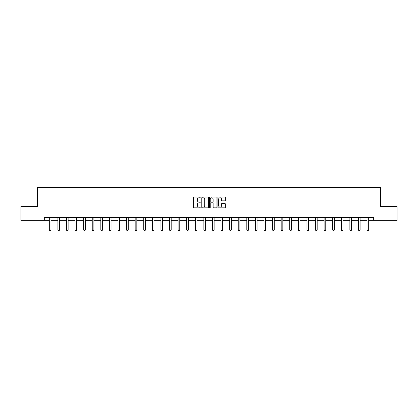 <?xml version="1.0" encoding="UTF-8"?>
<svg xmlns="http://www.w3.org/2000/svg" width="418" height="418" viewBox="0 0 418 418"><rect width="100%" height="100%" fill="white"/><g stroke="black" fill="none" stroke-linecap="round" stroke-linejoin="round"><path stroke-width="0.63" d="M200.191 197.416A0.376 0.376 0 0 0 199.814 197.04L194.072 197.04A0.538 0.538 0 0 0 193.534 197.578L193.534 207.307A0.538 0.538 0 0 0 194.072 207.845L199.814 207.845A0.376 0.376 0 0 0 200.191 207.469A0.376 0.376 0 0 0 199.814 207.093L199.072 207.093A1.729 1.729 0 0 1 197.343 205.363L197.343 204.554A1.729 1.729 0 0 1 199.072 202.824L199.814 202.824A0.376 0.376 0 0 0 200.191 202.443A0.376 0.376 0 0 0 199.814 202.066L199.072 202.066A1.729 1.729 0 0 1 197.343 200.337L197.343 199.527A1.729 1.729 0 0 1 199.072 197.798L199.814 197.798A0.376 0.376 0 0 0 200.191 197.416M224.79 200.849A0.538 0.538 0 0 0 225.333 200.311L225.333 197.578A0.538 0.538 0 0 0 224.79 197.04L218.415 197.04A0.538 0.538 0 0 0 217.877 197.578L217.877 207.307A0.538 0.538 0 0 0 218.415 207.845L224.79 207.845A0.538 0.538 0 0 0 225.333 207.307L225.333 204.01A0.538 0.538 0 0 0 224.79 203.472L222.062 203.472A0.538 0.538 0 0 0 221.524 204.01L221.524 205.646A1.447 1.447 0 0 1 220.077 207.093A1.447 1.447 0 0 1 218.63 205.646L218.63 199.24A1.447 1.447 0 0 1 220.077 197.798A1.447 1.447 0 0 1 221.524 199.24L221.524 200.311A0.538 0.538 0 0 0 222.062 200.849L224.79 200.849M44.298 220.333L20.9 220.333L20.9 206.57L37.306 206.57L37.306 187.306L380.693 187.306L380.693 206.57L397.1 206.57L397.1 220.333L373.702 220.333L373.702 217.579L44.298 217.579L44.298 220.333L49.303 220.333M208.53 197.578A0.538 0.538 0 0 0 207.986 197.04L201.612 197.04A0.538 0.538 0 0 0 201.068 197.578L201.068 207.307A0.538 0.538 0 0 0 201.612 207.845L207.986 207.845A0.538 0.538 0 0 0 208.53 207.307L208.53 197.578M210.014 197.04L216.388 197.04A0.538 0.538 0 0 1 216.932 197.578L216.932 207.307A0.538 0.538 0 0 1 216.388 207.845L213.661 207.845A0.538 0.538 0 0 1 213.123 207.307L213.123 203.362A0.538 0.538 0 0 0 212.579 202.824L210.771 202.824A0.538 0.538 0 0 0 210.228 203.362L210.228 207.469A0.376 0.376 0 0 1 209.852 207.845A0.376 0.376 0 0 1 209.47 207.469L209.47 197.578A0.538 0.538 0 0 1 210.014 197.04M50.954 220.333L57.893 220.333M59.544 220.333L66.478 220.333M68.134 220.333L75.068 220.333M76.719 220.333L83.657 220.333M85.309 220.333L92.242 220.333M93.893 220.333L100.832 220.333M102.483 220.333L109.417 220.333M111.068 220.333L118.007 220.333M119.658 220.333L126.591 220.333M128.242 220.333L135.181 220.333M136.832 220.333L143.766 220.333M145.417 220.333L152.356 220.333M154.007 220.333L160.94 220.333M162.597 220.333L169.53 220.333M171.181 220.333L178.12 220.333M179.771 220.333L186.705 220.333M188.356 220.333L195.295 220.333M196.946 220.333L203.879 220.333M205.531 220.333L212.469 220.333M214.12 220.333L221.054 220.333M222.705 220.333L229.644 220.333M231.295 220.333L238.229 220.333M239.88 220.333L246.819 220.333M248.47 220.333L255.403 220.333M257.06 220.333L263.993 220.333M265.644 220.333L272.583 220.333M274.234 220.333L281.168 220.333M282.819 220.333L289.758 220.333M291.409 220.333L298.342 220.333M299.993 220.333L306.932 220.333M308.583 220.333L315.517 220.333M317.168 220.333L324.107 220.333M325.758 220.333L332.691 220.333M334.343 220.333L341.281 220.333M342.932 220.333L349.866 220.333M351.522 220.333L358.456 220.333M360.107 220.333L367.046 220.333M368.697 220.333L373.702 220.333M202.207 197.798A0.376 0.376 0 0 0 201.826 198.174L201.826 206.711A0.376 0.376 0 0 0 202.207 207.093L202.991 207.093A1.729 1.729 0 0 0 204.715 205.363L204.715 199.527A1.729 1.729 0 0 0 202.991 197.798L202.207 197.798M213.123 199.271A1.447 1.447 0 0 0 211.675 197.824A1.447 1.447 0 0 0 210.228 199.271L210.228 201.523A0.538 0.538 0 0 0 210.771 202.066L212.579 202.066A0.538 0.538 0 0 0 213.123 201.523L213.123 199.271M51.022 217.579L50.98 217.7A0.549 0.549 0 0 0 50.954 217.867L50.954 229.978L50.541 230.694L49.716 230.694L49.303 229.978L49.303 217.867A0.549 0.549 0 0 0 49.277 217.7L49.24 217.579M49.303 229.978L50.954 229.978M59.607 217.579L59.57 217.7A0.549 0.549 0 0 0 59.544 217.867L59.544 229.978L59.131 230.694L58.306 230.694L57.893 229.978L57.893 217.867A0.549 0.549 0 0 0 57.867 217.7L57.83 217.579M57.893 229.978L59.544 229.978M68.197 217.579L68.155 217.7A0.549 0.549 0 0 0 68.134 217.867L68.134 229.978L67.716 230.694L66.89 230.694L66.478 229.978L66.478 217.867A0.549 0.549 0 0 0 66.452 217.7L66.415 217.579M66.478 229.978L68.134 229.978M76.781 217.579L76.745 217.7A0.549 0.549 0 0 0 76.719 217.867L76.719 229.978L76.306 230.694L75.48 230.694L75.068 229.978L75.068 217.867A0.549 0.549 0 0 0 75.041 217.7L75.005 217.579M75.068 229.978L76.719 229.978M85.371 217.579L85.335 217.7A0.549 0.549 0 0 0 85.309 217.867L85.309 229.978L84.896 230.694L84.07 230.694L83.657 229.978L83.657 217.867A0.549 0.549 0 0 0 83.631 217.7L83.59 217.579M83.657 229.978L85.309 229.978M93.956 217.579L93.919 217.7A0.549 0.549 0 0 0 93.893 217.867L93.893 229.978L93.48 230.694L92.655 230.694L92.242 229.978L92.242 217.867A0.549 0.549 0 0 0 92.216 217.7L92.179 217.579M92.242 229.978L93.893 229.978M102.546 217.579L102.509 217.7A0.549 0.549 0 0 0 102.483 217.867L102.483 229.978L102.07 230.694L101.245 230.694L100.832 229.978L100.832 217.867A0.549 0.549 0 0 0 100.806 217.7L100.764 217.579M100.832 229.978L102.483 229.978M111.131 217.579L111.094 217.7A0.549 0.549 0 0 0 111.068 217.867L111.068 229.978L110.655 230.694L109.829 230.694L109.417 229.978L109.417 217.867A0.549 0.549 0 0 0 109.391 217.7L109.354 217.579M109.417 229.978L111.068 229.978M119.72 217.579L119.684 217.7A0.549 0.549 0 0 0 119.658 217.867L119.658 229.978L119.245 230.694L118.419 230.694L118.007 229.978L118.007 217.867A0.549 0.549 0 0 0 117.98 217.7L117.944 217.579M118.007 229.978L119.658 229.978M128.31 217.579L128.269 217.7A0.549 0.549 0 0 0 128.242 217.867L128.242 229.978L127.83 230.694L127.004 230.694L126.591 229.978L126.591 217.867A0.549 0.549 0 0 0 126.565 217.7L126.529 217.579M126.591 229.978L128.242 229.978M136.895 217.579L136.858 217.7A0.549 0.549 0 0 0 136.832 217.867L136.832 229.978L136.42 230.694L135.594 230.694L135.181 229.978L135.181 217.867A0.549 0.549 0 0 0 135.155 217.7L135.119 217.579M135.181 229.978L136.832 229.978M145.485 217.579L145.443 217.7A0.549 0.549 0 0 0 145.417 217.867L145.417 229.978L145.004 230.694L144.179 230.694L143.766 229.978L143.766 217.867A0.549 0.549 0 0 0 143.74 217.7L143.703 217.579M143.766 229.978L145.417 229.978M154.07 217.579L154.033 217.7A0.549 0.549 0 0 0 154.007 217.867L154.007 229.978L153.594 230.694L152.769 230.694L152.356 229.978L152.356 217.867A0.549 0.549 0 0 0 152.33 217.7L152.293 217.579M152.356 229.978L154.007 229.978M162.659 217.579L162.618 217.7A0.549 0.549 0 0 0 162.597 217.867L162.597 229.978L162.184 230.694L161.353 230.694L160.94 229.978L160.94 217.867A0.549 0.549 0 0 0 160.92 217.7L160.878 217.579M160.94 229.978L162.597 229.978M171.244 217.579L171.208 217.7A0.549 0.549 0 0 0 171.181 217.867L171.181 229.978L170.769 230.694L169.943 230.694L169.53 229.978L169.53 217.867A0.549 0.549 0 0 0 169.504 217.7L169.468 217.579M169.53 229.978L171.181 229.978M179.834 217.579L179.797 217.7A0.549 0.549 0 0 0 179.771 217.867L179.771 229.978L179.359 230.694L178.533 230.694L178.12 229.978L178.12 217.867A0.549 0.549 0 0 0 178.094 217.7L178.052 217.579M178.12 229.978L179.771 229.978M188.419 217.579L188.382 217.7A0.549 0.549 0 0 0 188.356 217.867L188.356 229.978L187.943 230.694L187.118 230.694L186.705 229.978L186.705 217.867A0.549 0.549 0 0 0 186.679 217.7L186.642 217.579M186.705 229.978L188.356 229.978M197.009 217.579L196.972 217.7A0.549 0.549 0 0 0 196.946 217.867L196.946 229.978L196.533 230.694L195.708 230.694L195.295 229.978L195.295 217.867A0.549 0.549 0 0 0 195.269 217.7L195.227 217.579M195.295 229.978L196.946 229.978M205.593 217.579L205.557 217.7A0.549 0.549 0 0 0 205.531 217.867L205.531 229.978L205.118 230.694L204.292 230.694L203.879 229.978L203.879 217.867A0.549 0.549 0 0 0 203.853 217.7L203.817 217.579M203.879 229.978L205.531 229.978M214.183 217.579L214.147 217.7A0.549 0.549 0 0 0 214.12 217.867L214.12 229.978L213.708 230.694L212.882 230.694L212.469 229.978L212.469 217.867A0.549 0.549 0 0 0 212.443 217.7L212.407 217.579M212.469 229.978L214.12 229.978M222.773 217.579L222.731 217.7A0.549 0.549 0 0 0 222.705 217.867L222.705 229.978L222.292 230.694L221.467 230.694L221.054 229.978L221.054 217.867A0.549 0.549 0 0 0 221.028 217.7L220.991 217.579M221.054 229.978L222.705 229.978M231.358 217.579L231.321 217.7A0.549 0.549 0 0 0 231.295 217.867L231.295 229.978L230.882 230.694L230.057 230.694L229.644 229.978L229.644 217.867A0.549 0.549 0 0 0 229.618 217.7L229.581 217.579M229.644 229.978L231.295 229.978M239.948 217.579L239.906 217.7A0.549 0.549 0 0 0 239.88 217.867L239.88 229.978L239.467 230.694L238.641 230.694L238.229 229.978L238.229 217.867A0.549 0.549 0 0 0 238.203 217.7L238.166 217.579M238.229 229.978L239.88 229.978M248.532 217.579L248.496 217.7A0.549 0.549 0 0 0 248.47 217.867L248.47 229.978L248.057 230.694L247.231 230.694L246.819 229.978L246.819 217.867A0.549 0.549 0 0 0 246.792 217.7L246.756 217.579M246.819 229.978L248.47 229.978M257.122 217.579L257.08 217.7A0.549 0.549 0 0 0 257.06 217.867L257.06 229.978L256.647 230.694L255.816 230.694L255.403 229.978L255.403 217.867A0.549 0.549 0 0 0 255.382 217.7L255.341 217.579M255.403 229.978L257.06 229.978M265.707 217.579L265.67 217.7A0.549 0.549 0 0 0 265.644 217.867L265.644 229.978L265.231 230.694L264.406 230.694L263.993 229.978L263.993 217.867A0.549 0.549 0 0 0 263.967 217.7L263.93 217.579M263.993 229.978L265.644 229.978M274.297 217.579L274.26 217.7A0.549 0.549 0 0 0 274.234 217.867L274.234 229.978L273.821 230.694L272.996 230.694L272.583 229.978L272.583 217.867A0.549 0.549 0 0 0 272.557 217.7L272.515 217.579M272.583 229.978L274.234 229.978M282.881 217.579L282.845 217.7A0.549 0.549 0 0 0 282.819 217.867L282.819 229.978L282.406 230.694L281.58 230.694L281.168 229.978L281.168 217.867A0.549 0.549 0 0 0 281.142 217.7L281.105 217.579M281.168 229.978L282.819 229.978M291.471 217.579L291.435 217.7A0.549 0.549 0 0 0 291.409 217.867L291.409 229.978L290.996 230.694L290.17 230.694L289.758 229.978L289.758 217.867A0.549 0.549 0 0 0 289.731 217.7L289.69 217.579M289.758 229.978L291.409 229.978M300.056 217.579L300.019 217.7A0.549 0.549 0 0 0 299.993 217.867L299.993 229.978L299.581 230.694L298.755 230.694L298.342 229.978L298.342 217.867A0.549 0.549 0 0 0 298.316 217.7L298.28 217.579M298.342 229.978L299.993 229.978M308.646 217.579L308.609 217.7A0.549 0.549 0 0 0 308.583 217.867L308.583 229.978L308.17 230.694L307.345 230.694L306.932 229.978L306.932 217.867A0.549 0.549 0 0 0 306.906 217.7L306.869 217.579M306.932 229.978L308.583 229.978M317.236 217.579L317.194 217.7A0.549 0.549 0 0 0 317.168 217.867L317.168 229.978L316.755 230.694L315.93 230.694L315.517 229.978L315.517 217.867A0.549 0.549 0 0 0 315.491 217.7L315.454 217.579M315.517 229.978L317.168 229.978M325.821 217.579L325.784 217.7A0.549 0.549 0 0 0 325.758 217.867L325.758 229.978L325.345 230.694L324.52 230.694L324.107 229.978L324.107 217.867A0.549 0.549 0 0 0 324.081 217.7L324.044 217.579M324.107 229.978L325.758 229.978M334.41 217.579L334.369 217.7A0.549 0.549 0 0 0 334.343 217.867L334.343 229.978L333.93 230.694L333.104 230.694L332.691 229.978L332.691 217.867A0.549 0.549 0 0 0 332.665 217.7L332.629 217.579M332.691 229.978L334.343 229.978M342.995 217.579L342.959 217.7A0.549 0.549 0 0 0 342.932 217.867L342.932 229.978L342.52 230.694L341.694 230.694L341.281 229.978L341.281 217.867A0.549 0.549 0 0 0 341.255 217.7L341.219 217.579M341.281 229.978L342.932 229.978M351.585 217.579L351.548 217.7A0.549 0.549 0 0 0 351.522 217.867L351.522 229.978L351.11 230.694L350.284 230.694L349.866 229.978L349.866 217.867A0.549 0.549 0 0 0 349.845 217.7L349.803 217.579M349.866 229.978L351.522 229.978M360.17 217.579L360.133 217.7A0.549 0.549 0 0 0 360.107 217.867L360.107 229.978L359.694 230.694L358.869 230.694L358.456 229.978L358.456 217.867A0.549 0.549 0 0 0 358.43 217.7L358.393 217.579M358.456 229.978L360.107 229.978M368.76 217.579L368.723 217.7A0.549 0.549 0 0 0 368.697 217.867L368.697 229.978L368.284 230.694L367.459 230.694L367.046 229.978L367.046 217.867A0.549 0.549 0 0 0 367.02 217.7L366.978 217.579M367.046 229.978L368.697 229.978"/></g></svg>
